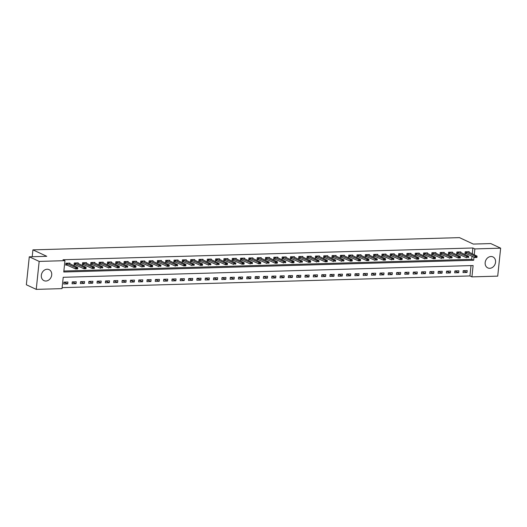 <?xml version="1.0" encoding="UTF-8"?>
<svg xmlns="http://www.w3.org/2000/svg" width="527" height="527" viewBox="0 0 527 527"><rect width="100%" height="100%" fill="white"/><g stroke="black" fill="none" stroke-linecap="round" stroke-linejoin="round"><path stroke-width="0.79" d="M47.134 269.238A6.067 5.026 -65 0 1 49.077 269.633A6.067 5.026 -65 0 1 51.488 276.141A6.067 5.026 -65 0 1 45.895 281.029A6.067 5.026 -65 0 1 43.958 280.634A6.067 5.026 -65 0 1 41.547 274.126A6.067 5.026 -65 0 1 47.134 269.238M490.986 256.511A6.067 5.026 -65 0 1 492.923 256.906A6.067 5.026 -65 0 1 495.334 263.414A6.067 5.026 -65 0 1 489.741 268.302A6.067 5.026 -65 0 1 487.804 267.907A6.067 5.026 -65 0 1 485.393 261.399A6.067 5.026 -65 0 1 490.986 256.511M36.231 289.369L26.35 284.764L29.288 256.807L46.758 256.306L32.924 249.864L459.472 237.631L473.299 244.073L490.769 243.573L500.65 248.171L497.712 276.135L471.928 276.873L473.114 265.536L63.207 277.294L62.015 288.625L36.231 289.369L39.169 261.405L64.953 260.667L63.76 272.004L473.674 260.246L474.004 257.104M62.12 287.65L469.952 275.95L471.928 276.873M469.952 275.95L471.039 265.595M467.199 270.568L463.207 270.687L463.009 272.571L467.001 272.459L467.199 270.568M458.879 270.806L454.887 270.924L454.689 272.815L458.681 272.696L458.879 270.806M450.565 271.049L446.567 271.161L446.369 273.052L450.361 272.933L450.565 271.049M442.245 271.286L438.253 271.398L438.056 273.289L442.048 273.177L442.245 271.286M433.925 271.524L429.933 271.636L429.736 273.526L433.728 273.414L433.925 271.524M425.605 271.761L421.613 271.879L421.416 273.763L425.408 273.651L425.605 271.761M417.292 271.998L413.3 272.116L413.102 274.007L417.094 273.888L417.292 271.998M408.972 272.242L404.98 272.354L404.782 274.244L408.774 274.126L408.972 272.242M400.652 272.479L396.66 272.591L396.462 274.481L400.454 274.369L400.652 272.479M392.338 272.716L388.346 272.828L388.142 274.719L392.141 274.607L392.338 272.716M384.018 272.953L380.026 273.072L379.829 274.956L383.821 274.844L384.018 272.953M375.698 273.197L371.706 273.309L371.509 275.199L375.501 275.081L375.698 273.197M367.385 273.434L363.393 273.546L363.189 275.437L367.181 275.325L367.385 273.434M359.065 273.671L355.073 273.783L354.875 275.674L358.867 275.562L359.065 273.671M350.745 273.908L346.753 274.027L346.555 275.911L350.547 275.799L350.745 273.908M342.431 274.145L338.433 274.264L338.235 276.155L342.227 276.036L342.431 274.145M334.111 274.389L330.119 274.501L329.922 276.392L333.914 276.273L334.111 274.389M325.791 274.626L321.799 274.738L321.602 276.629L325.594 276.517L325.791 274.626M317.471 274.863L313.479 274.975L313.282 276.866L317.274 276.754L317.471 274.863M309.158 275.101L305.166 275.219L304.968 277.103L308.96 276.991L309.158 275.101M300.838 275.338L296.846 275.456L296.648 277.347L300.64 277.228L300.838 275.338M292.518 275.581L288.526 275.693L288.328 277.584L292.32 277.465L292.518 275.581M284.205 275.819L280.212 275.931L280.015 277.821L284.007 277.709L284.205 275.819M275.885 276.056L271.892 276.168L271.695 278.058L275.687 277.946L275.885 276.056M267.564 276.293L263.572 276.411L263.375 278.296L267.367 278.184L267.564 276.293M259.251 276.53L255.259 276.649L255.055 278.539L259.053 278.421L259.251 276.53M250.931 276.774L246.939 276.886L246.741 278.776L250.733 278.658L250.931 276.774M242.611 277.011L238.619 277.123L238.421 279.014L242.413 278.902L242.611 277.011M234.298 277.248L230.306 277.36L230.101 279.251L234.093 279.139L234.298 277.248M225.978 277.485L221.986 277.604L221.788 279.488L225.78 279.376L225.978 277.485M217.658 277.722L213.666 277.841L213.468 279.732L217.46 279.613L217.658 277.722M209.344 277.966L205.346 278.078L205.148 279.969L209.14 279.85L209.344 277.966M201.024 278.203L197.032 278.315L196.834 280.206L200.827 280.094L201.024 278.203M192.704 278.44L188.712 278.552L188.514 280.443L192.507 280.331L192.704 278.44M184.384 278.678L180.392 278.796L180.194 280.68L184.186 280.568L184.384 278.678M176.071 278.915L172.079 279.033L171.881 280.924L175.873 280.805L176.071 278.915M167.751 279.158L163.759 279.27L163.561 281.161L167.553 281.043L167.751 279.158M159.431 279.396L155.439 279.508L155.241 281.398L159.233 281.286L159.431 279.396M151.117 279.633L147.125 279.745L146.921 281.635L150.92 281.523L151.117 279.633M142.797 279.87L138.805 279.989L138.608 281.873L142.6 281.761L142.797 279.87M134.477 280.107L130.485 280.226L130.288 282.116L134.28 281.998L134.477 280.107M126.164 280.351L122.172 280.463L121.968 282.353L125.966 282.235L126.164 280.351M117.844 280.588L113.852 280.7L113.654 282.591L117.646 282.479L117.844 280.588M109.524 280.825L105.532 280.937L105.334 282.828L109.326 282.716L109.524 280.825M101.21 281.062L97.212 281.181L97.014 283.065L101.006 282.953L101.21 281.062M92.89 281.299L88.898 281.418L88.701 283.309L92.693 283.19L92.89 281.299M84.57 281.543L80.578 281.655L80.381 283.546L84.373 283.427L84.57 281.543M76.257 281.78L72.258 281.892L72.061 283.783L76.053 283.671L76.257 281.78M67.937 282.017L63.945 282.129L63.747 284.02L67.739 283.908L67.937 282.017M472.271 253.882L472.89 247.993L62.976 259.745L64.953 260.667M63.866 271.023L471.698 259.33L472.027 256.188M469.109 252.413L469.182 251.675L465.189 251.794L464.992 253.678L466.553 253.639M460.789 252.65L460.868 251.919L456.876 252.031L456.672 253.922L458.233 253.876M452.469 252.888L452.548 252.156L448.556 252.268L448.358 254.159L449.913 254.113M444.156 253.125L444.228 252.393L440.236 252.505L440.038 254.396L441.6 254.35M435.836 253.368L435.915 252.631L431.916 252.743L431.718 254.633L433.28 254.594M427.516 253.606L427.595 252.868L423.603 252.986L423.405 254.87L424.96 254.831M419.196 253.843L419.275 253.112L415.283 253.223L415.085 255.114L416.646 255.068M410.882 254.08L410.961 253.349L406.963 253.461L406.765 255.351L408.326 255.305M402.562 254.317L402.641 253.586L398.649 253.698L398.452 255.588L400.006 255.542M394.242 254.561L394.321 253.823L390.329 253.942L390.132 255.826L391.693 255.786M385.929 254.798L386.001 254.06L382.009 254.179L381.811 256.069L383.373 256.023M377.609 255.035L377.688 254.304L373.696 254.416L373.498 256.306L375.053 256.26M369.289 255.272L369.368 254.541L365.376 254.653L365.178 256.544L366.739 256.497M360.975 255.516L361.048 254.778L357.056 254.89L356.858 256.781L358.419 256.735M352.655 255.753L352.734 255.015L348.742 255.134L348.538 257.018L350.099 256.978M344.335 255.99L344.414 255.252L340.422 255.371L340.225 257.262L341.786 257.216M336.022 256.227L336.094 255.496L332.102 255.608L331.905 257.499L333.466 257.453M327.702 256.465L327.781 255.733L323.789 255.845L323.585 257.736L325.146 257.69M319.382 256.708L319.461 255.97L315.469 256.082L315.271 257.973L316.826 257.927M311.068 256.945L311.141 256.208L307.149 256.326L306.951 258.21L308.512 258.171M302.748 257.183L302.827 256.445L298.829 256.563L298.631 258.454L300.192 258.408M294.428 257.42L294.507 256.689L290.515 256.801L290.318 258.691L291.872 258.645M286.108 257.657L286.187 256.926L282.195 257.038L281.998 258.928L283.559 258.882M277.795 257.901L277.867 257.163L273.875 257.275L273.678 259.165L275.239 259.119M269.475 258.138L269.554 257.4L265.562 257.519L265.364 259.403L266.919 259.363M261.155 258.375L261.234 257.637L257.242 257.756L257.044 259.646L258.605 259.6M252.841 258.612L252.914 257.881L248.922 257.993L248.724 259.883L250.285 259.837M244.521 258.849L244.6 258.118L240.608 258.23L240.404 260.121L241.965 260.075M236.201 259.093L236.28 258.355L232.288 258.467L232.091 260.358L233.652 260.312M227.888 259.33L227.96 258.592L223.968 258.711L223.771 260.595L225.332 260.555M219.568 259.567L219.647 258.829L215.655 258.948L215.451 260.839L217.012 260.793M211.248 259.804L211.327 259.073L207.335 259.185L207.137 261.076L208.692 261.03M202.935 260.042L203.007 259.31L199.015 259.422L198.817 261.313L200.379 261.267M194.615 260.285L194.694 259.547L190.702 259.659L190.497 261.55L192.059 261.504M186.294 260.522L186.374 259.785L182.382 259.903L182.184 261.787L183.739 261.748M177.974 260.76L178.054 260.022L174.062 260.14L173.864 262.031L175.425 261.985M169.661 260.997L169.74 260.266L165.741 260.378L165.544 262.268L167.105 262.222M161.341 261.234L161.42 260.503L157.428 260.615L157.23 262.505L158.785 262.459M153.021 261.478L153.1 260.74L149.108 260.852L148.91 262.742L150.472 262.696M144.708 261.715L144.78 260.977L140.788 261.096L140.59 262.98L142.152 262.94M136.388 261.952L136.467 261.214L132.475 261.333L132.277 263.223L133.832 263.177M128.068 262.189L128.147 261.458L124.155 261.57L123.957 263.46L125.518 263.414M119.754 262.426L119.827 261.695L115.835 261.807L115.637 263.698L117.198 263.652M111.434 262.67L111.513 261.932L107.521 262.044L107.317 263.935L108.878 263.889M103.114 262.907L103.193 262.169L99.201 262.288L99.004 264.172L100.565 264.132M94.801 263.144L94.873 262.413L90.881 262.525L90.684 264.416L92.245 264.37M86.481 263.381L86.56 262.65L82.568 262.762L82.364 264.653L83.925 264.607M78.161 263.619L78.24 262.887L74.248 262.999L74.05 264.89L75.605 264.844M69.847 263.862L69.92 263.125L65.928 263.243L65.73 265.127L67.291 265.088M32.924 249.864L32.206 256.721M29.288 256.807L39.169 261.405M472.89 247.993L474.867 248.915L500.65 248.171M474.247 254.804L474.867 248.915M471.698 259.33L473.674 260.246M463.207 270.694L467.001 272.459M63.945 282.143L67.739 283.908M72.258 281.899L76.053 283.671M80.578 281.662L84.373 283.427M88.898 281.425L92.693 283.19M97.212 281.187L101.006 282.953M105.532 280.95L109.326 282.716M113.852 280.707L117.646 282.479M122.165 280.469L125.966 282.235M130.485 280.232L134.28 281.998M138.805 279.995L142.6 281.761M147.119 279.758L150.92 281.523M155.439 279.514L159.233 281.286M163.759 279.277L167.553 281.043M172.079 279.04L175.873 280.805M180.392 278.803L184.186 280.568M188.712 278.566L192.507 280.331M197.032 278.322L200.827 280.094M205.346 278.085L209.14 279.85M213.666 277.848L217.46 279.613M221.986 277.61L225.78 279.376M230.299 277.373L234.093 279.139M238.619 277.13L242.413 278.902M246.939 276.892L250.733 278.658M255.252 276.655L259.053 278.421M263.572 276.418L267.367 278.184M271.892 276.181L275.687 277.946M280.212 275.937L284.007 277.709M288.526 275.7L292.32 277.465M296.846 275.463L300.64 277.228M305.166 275.226L308.96 276.991M313.479 274.989L317.274 276.754M321.799 274.745L325.594 276.517M330.119 274.508L333.914 276.273M338.433 274.271L342.227 276.036M346.753 274.033L350.547 275.799M355.073 273.796L358.867 275.562M363.386 273.553L367.181 275.325M371.706 273.315L375.501 275.081M380.026 273.078L383.821 274.844M388.34 272.841L392.141 274.607M396.66 272.597L400.454 274.369M404.98 272.36L408.774 274.126M413.3 272.123L417.094 273.888M421.613 271.886L425.408 273.651M429.933 271.649L433.728 273.414M438.253 271.405L442.048 273.177M446.567 271.168L450.361 272.933M454.887 270.931L458.681 272.696M476.981 257.156L476.006 256.959L476.909 257.472L474.913 257.525L465.064 253.131M475.986 257.189L474.913 257.525L475.051 256.168L465.269 251.787M467.983 251.715L477.047 256.109L475.051 256.168L476.006 256.959M477.007 256.932L477.047 256.109M456.731 253.368L466.593 257.769L466.738 256.405L456.949 252.031M468.687 257.169L467.666 257.426L468.661 257.393L468.734 256.346L459.663 251.952M467.686 257.196L466.738 256.405L468.734 256.346M468.661 257.393L467.666 257.426M460.348 257.637L459.373 257.44L460.269 257.947L458.273 258.006L448.431 253.612M459.346 257.663L458.273 258.006L458.418 256.642L448.635 252.268M451.349 252.189L460.414 256.59L458.418 256.642L459.373 257.44M460.367 257.407L460.414 256.59M440.098 253.849L449.959 258.243L450.098 256.886L440.315 252.505M452.054 257.644L451.026 257.901L452.028 257.874L452.094 256.827L443.029 252.426M451.053 257.677L450.098 256.886L452.094 256.827M452.028 257.874L451.026 257.901M431.778 254.086L441.639 258.48L441.784 257.123L431.995 252.743M443.734 257.887L442.713 258.138L443.708 258.111L443.78 257.064L434.709 252.664M442.733 257.914L441.784 257.123L443.78 257.064M443.708 258.111L442.713 258.138M435.394 258.349L434.419 258.151L435.315 258.665L433.319 258.717L423.477 254.324M434.393 258.382L433.319 258.717L433.464 257.36L423.682 252.98M426.396 252.907L435.46 257.301L433.464 257.36L434.419 258.151M435.414 258.125L435.46 257.301M415.144 254.561L425.006 258.961L425.144 257.598L415.362 253.223M427.101 258.362L426.073 258.619L427.074 258.586L427.14 257.538L418.076 253.144M426.099 258.388L425.144 257.598L427.14 257.538M427.074 258.586L426.073 258.619M418.754 258.829L417.779 258.632L418.682 259.139L416.686 259.198L406.837 254.804M417.759 258.856L416.686 259.198L416.831 257.835L407.042 253.461M409.756 253.382L418.827 257.782L416.831 257.835L417.779 258.632M418.781 258.599L418.827 257.782M398.504 255.042L408.366 259.436L408.511 258.078L398.728 253.698M410.461 258.836L409.439 259.093L410.441 259.067L410.507 258.019L401.442 253.619M409.466 258.869L408.511 258.078L410.507 258.019M410.441 259.067L409.439 259.093M402.121 259.304L401.146 259.106L402.048 259.62L400.052 259.673L390.204 255.279M401.119 259.33L400.052 259.673L400.191 258.316L390.408 253.935M393.122 253.856L402.187 258.256L400.191 258.316L401.146 259.106M402.141 259.08L402.187 258.256M381.871 255.516L391.732 259.91L391.877 258.553L382.088 254.172M393.827 259.317L392.806 259.574L393.801 259.541L393.873 258.493L384.802 254.1M392.826 259.343L391.877 258.553L393.873 258.493M393.801 259.541L392.806 259.574M385.481 259.778L384.512 259.58L385.408 260.094L383.412 260.154L373.571 255.753M384.486 259.811L383.412 260.154L383.557 258.79L373.775 254.416M376.482 254.337L385.553 258.737L383.557 258.79L384.512 259.58M385.507 259.554L385.553 258.737M365.237 255.997L375.092 260.391L375.237 259.027L365.455 254.653M377.187 259.791L376.166 260.048L377.167 260.022L377.233 258.974L368.169 254.574M376.192 259.824L375.237 259.027L377.233 258.974M377.167 260.022L376.166 260.048M368.847 260.259L367.872 260.061L368.775 260.569L366.779 260.628L356.931 256.234M367.853 260.285L366.779 260.628L366.917 259.271L357.135 254.89M359.849 254.811L368.92 259.212L366.917 259.271L367.872 260.061M368.874 260.028L368.92 259.212M360.527 260.496L359.559 260.298L360.455 260.812L358.459 260.865L348.597 256.465M359.533 260.522L358.459 260.865L358.604 259.508L348.815 255.127M351.529 255.048L360.6 259.449L358.604 259.508L359.559 260.298M360.554 260.272L360.6 259.449M352.214 260.733L351.239 260.536L352.135 261.049L350.139 261.109L340.297 256.708M351.213 260.766L350.139 261.109L350.284 259.745L340.501 255.364M343.215 255.292L352.28 259.686L350.284 259.745L351.239 260.536M352.234 260.509L352.28 259.686M331.964 256.945L341.825 261.346L341.964 259.982L332.181 255.608M343.92 260.746L342.899 261.003L343.894 260.97L343.96 259.93L334.895 255.529M342.919 260.773L341.964 259.982L343.96 259.93M343.894 260.97L342.899 261.003M323.644 257.189L333.505 261.583L333.65 260.219L323.861 255.845M335.6 260.984L334.579 261.24L335.574 261.214L335.646 260.167L326.575 255.766M334.599 261.017L333.65 260.219L335.646 260.167M335.574 261.214L334.579 261.24M327.26 261.451L326.285 261.254L327.181 261.761L325.185 261.82L315.33 257.42M326.259 261.478L325.185 261.82L325.33 260.463L315.548 256.082M318.262 256.003L327.326 260.404L325.33 260.463L326.285 261.254M327.28 261.221L327.326 260.404M307.01 257.663L316.872 262.057L317.01 260.7L307.228 256.32M318.967 261.464L317.939 261.715L318.94 261.688L319.006 260.641L309.942 256.241M317.965 261.491L317.01 260.7L319.006 260.641M318.94 261.688L317.939 261.715M310.62 261.926L309.645 261.728L310.548 262.242L308.552 262.301L298.704 257.901M309.626 261.959L308.552 262.301L308.697 260.937L298.908 256.557M301.622 256.484L310.693 260.878L308.697 260.937L309.645 261.728M310.647 261.702L310.693 260.878M290.37 258.138L300.232 262.538L300.377 261.175L290.594 256.801M302.327 261.939L301.306 262.196L302.307 262.169L302.373 261.122L293.308 256.721M301.332 261.965L300.377 261.175L302.373 261.122M302.307 262.169L301.306 262.196M293.987 262.406L293.012 262.209L293.914 262.716L291.918 262.775L282.057 258.375M292.986 262.433L291.918 262.775L292.057 261.412L282.274 257.038M284.988 256.959L294.053 261.359L292.057 261.412L293.012 262.209M294.013 262.176L294.053 261.359M273.737 258.619L283.598 263.013L283.743 261.655L273.954 257.275M285.693 262.413L284.672 262.67L285.667 262.644L285.739 261.596L276.668 257.196M284.692 262.446L283.743 261.655L285.739 261.596M285.667 262.644L284.672 262.67M277.354 262.881L276.379 262.683L277.274 263.197L275.278 263.25L265.437 258.856M276.352 262.907L275.278 263.25L275.423 261.893L265.641 257.512M268.355 257.433L277.419 261.833L275.423 261.893L276.379 262.683M277.373 262.657L277.419 261.833M257.104 259.093L266.965 263.493L267.103 262.13L257.321 257.749M269.053 262.894L268.032 263.151L269.033 263.118L269.099 262.071L260.035 257.677M268.059 262.92L267.103 262.13L269.099 262.071M269.033 263.118L268.032 263.151M260.713 263.362L259.739 263.157L260.641 263.671L258.645 263.731L248.784 259.33M259.719 263.388L258.645 263.731L258.79 262.367L249.001 257.993M251.715 257.914L260.786 262.314L258.79 262.367L259.739 263.157M260.74 263.131L260.786 262.314M240.464 259.574L250.325 263.968L250.47 262.604L240.687 258.23M252.42 263.368L251.399 263.625L252.393 263.599L252.466 262.551L243.395 258.151M251.425 263.401L250.47 262.604L252.466 262.551M252.393 263.599L251.399 263.625M244.08 263.836L243.105 263.638L244.001 264.146L242.005 264.205L232.163 259.811M243.079 263.862L242.005 264.205L242.15 262.848L232.367 258.467M235.082 258.388L244.146 262.789L242.15 262.848L243.105 263.638M244.1 263.612L244.146 262.789M223.83 260.048L233.692 264.442L233.83 263.085L224.047 258.704M235.786 263.849L234.765 264.099L235.76 264.073L235.832 263.026L226.762 258.625M234.785 263.875L233.83 263.085L235.832 263.026M235.76 264.073L234.765 264.099M227.44 264.31L226.465 264.113L227.368 264.626L225.372 264.686L215.53 260.285M226.445 264.343L225.372 264.686L225.516 263.322L215.727 258.941M218.441 258.869L227.512 263.263L225.516 263.322L226.465 264.113M227.466 264.086L227.512 263.263M207.19 260.529L217.052 264.923L217.196 263.559L207.414 259.185M219.146 264.323L218.125 264.58L219.127 264.554L219.192 263.507L210.128 259.106M218.152 264.35L217.196 263.559L219.192 263.507M219.127 264.554L218.125 264.58M198.877 260.766L208.738 265.16L208.876 263.803L199.094 259.422M210.833 264.561L209.805 264.817L210.807 264.791L210.872 263.744L201.808 259.343M209.832 264.594L208.876 263.803L210.872 263.744M210.807 264.791L209.805 264.817M202.487 265.028L201.512 264.831L202.414 265.344L200.418 265.397L190.57 261.003M201.492 265.055L200.418 265.397L200.563 264.04L190.774 259.659M193.488 259.58L202.559 263.981L200.563 264.04L201.512 264.831M202.513 264.804L202.559 263.981M182.237 261.24L192.098 265.634L192.243 264.277L182.461 259.897M194.193 265.041L193.172 265.298L194.173 265.265L194.239 264.218L185.175 259.818M193.198 265.068L192.243 264.277L194.239 264.218M194.173 265.265L193.172 265.298M185.853 265.503L184.878 265.305L185.781 265.819L183.785 265.878L173.936 261.478M184.852 265.536L183.785 265.878L183.923 264.514L174.141 260.14M176.855 260.061L185.919 264.455L183.923 264.514L184.878 265.305M185.879 265.279L185.919 264.455M165.603 261.721L175.465 266.115L175.61 264.752L165.821 260.378M177.559 265.516L176.538 265.773L177.533 265.746L177.606 264.699L168.535 260.298M176.558 265.549L175.61 264.752L177.606 264.699M177.533 265.746L176.538 265.773M169.22 265.983L168.245 265.786L169.141 266.293L167.145 266.352L157.303 261.959M168.218 266.01L167.145 266.352L167.29 264.995L157.507 260.615M160.221 260.536L169.286 264.936L167.29 264.995L168.245 265.786M169.239 265.753L169.286 264.936M148.97 262.196L158.831 266.59L158.97 265.233L149.187 260.852M160.919 265.997L159.898 266.247L160.9 266.221L160.966 265.173L151.901 260.773M159.925 266.023L158.97 265.233L160.966 265.173M160.9 266.221L159.898 266.247M152.58 266.458L151.605 266.26L152.507 266.774L150.511 266.827L140.65 262.426M151.585 266.491L150.511 266.827L150.656 265.47L140.867 261.089M143.581 261.017L152.652 265.41L150.656 265.47L151.605 266.26M152.606 266.234L152.652 265.41M132.33 262.67L142.191 267.07L142.336 265.707L132.554 261.333M144.286 266.471L143.265 266.728L144.26 266.695L144.332 265.648L135.261 261.254M143.291 266.497L142.336 265.707L144.332 265.648M144.26 266.695L143.265 266.728M135.946 266.939L134.971 266.741L135.874 267.248L133.871 267.308L124.029 262.914M134.945 266.965L133.871 267.308L134.016 265.944L124.234 261.57M126.948 261.491L136.012 265.891L134.016 265.944L134.971 266.741M135.966 266.708L136.012 265.891M115.696 263.151L125.558 267.545L125.696 266.188L115.914 261.807M127.653 266.945L126.632 267.202L127.626 267.176L127.699 266.128L118.628 261.728M126.651 266.978L125.696 266.188L127.699 266.128M127.626 267.176L126.632 267.202M119.306 267.413L118.338 267.215L119.234 267.729L117.238 267.782L107.376 263.381M118.311 267.439L117.238 267.782L117.383 266.425L107.594 262.044M110.308 261.965L119.379 266.366L117.383 266.425L118.338 267.215M119.333 267.189L119.379 266.366M99.063 263.625L108.918 268.019L109.063 266.662L99.28 262.281M111.013 267.426L109.991 267.683L110.993 267.65L111.059 266.603L101.994 262.209M110.018 267.452L109.063 266.662L111.059 266.603M110.993 267.65L109.991 267.683M90.743 263.862L100.604 268.263L100.743 266.899L90.96 262.525M102.699 267.663L101.678 267.92L102.673 267.887L102.739 266.84L93.674 262.446M101.698 267.69L100.743 266.899L102.739 266.84M102.673 267.887L101.678 267.92M94.353 268.131L93.378 267.933L94.28 268.441L92.284 268.5L82.443 264.106M93.358 268.157L92.284 268.5L92.429 267.136L82.64 262.762M85.354 262.683L94.425 267.084L92.429 267.136L93.378 267.933M94.379 267.9L94.425 267.084M86.039 268.368L85.064 268.171L85.96 268.678L83.964 268.737L74.109 264.337M85.038 268.395L83.964 268.737L84.109 267.38L74.327 262.999M77.041 262.92L86.105 267.321L84.109 267.38L85.064 268.171M86.059 268.138L86.105 267.321M77.719 268.605L76.744 268.408L77.647 268.922L75.651 268.974L65.803 264.58M76.718 268.632L75.651 268.974L75.789 267.617L66.007 263.236M68.721 263.157L77.785 267.558L75.789 267.617L76.744 268.408M77.746 268.381L77.785 267.558M466.211 252.064L466.066 253.428M466.362 252.117L466.217 253.48M457.891 252.301L457.746 253.665M458.042 252.361L457.897 253.718M449.571 252.545L449.432 253.902M449.722 252.598L449.577 253.955M441.257 252.782L441.112 254.139M441.402 252.835L441.264 254.198M432.937 253.019L432.792 254.376M433.089 253.072L432.944 254.436M424.617 253.256L424.472 254.62M424.769 253.309L424.624 254.673M416.297 253.494L416.159 254.857M416.449 253.553L416.31 254.91M407.984 253.737L407.839 255.094M408.135 253.79L407.99 255.147M399.664 253.974L399.519 255.332M399.815 254.027L399.67 255.391M391.344 254.212L391.205 255.569M391.495 254.264L391.357 255.628M383.03 254.449L382.885 255.812M383.182 254.501L383.037 255.865M374.71 254.686L374.565 256.05M374.862 254.745L374.717 256.102M366.39 254.93L366.252 256.287M366.542 254.982L366.403 256.339M358.077 255.167L357.932 256.524M358.228 255.22L358.083 256.583M349.757 255.404L349.612 256.761M349.908 255.457L349.763 256.82M341.437 255.641L341.298 257.005M341.588 255.7L341.45 257.057M333.123 255.878L332.978 257.242M333.275 255.938L333.13 257.295M324.803 256.122L324.658 257.479M324.955 256.175L324.81 257.532M316.483 256.359L316.345 257.716M316.635 256.412L316.49 257.775M308.17 256.596L308.025 257.96M308.315 256.649L308.176 258.013M299.85 256.833L299.705 258.197M300.001 256.893L299.856 258.25M291.53 257.071L291.385 258.434M291.681 257.13L291.536 258.487M283.21 257.314L283.071 258.671M283.361 257.367L283.223 258.724M274.896 257.551L274.751 258.909M275.048 257.604L274.903 258.968M266.576 257.789L266.431 259.152M266.728 257.841L266.583 259.205M258.256 258.026L258.118 259.389M258.408 258.085L258.27 259.442M249.943 258.263L249.798 259.627M250.094 258.322L249.95 259.679M241.623 258.507L241.478 259.864M241.774 258.559L241.629 259.916M233.303 258.744L233.165 260.101M233.454 258.797L233.316 260.16M224.989 258.981L224.845 260.345M225.141 259.034L224.996 260.397M216.669 259.218L216.525 260.582M216.821 259.277L216.676 260.634M208.349 259.455L208.211 260.819M208.501 259.515L208.356 260.872M200.036 259.699L199.891 261.056M200.181 259.752L200.043 261.115M191.716 259.936L191.571 261.293M191.868 259.989L191.723 261.352M183.396 260.173L183.251 261.537M183.548 260.226L183.403 261.59M175.076 260.41L174.938 261.774M175.227 260.47L175.089 261.827M166.763 260.648L166.618 262.011M166.914 260.707L166.769 262.064M158.443 260.891L158.298 262.248M158.594 260.944L158.449 262.308M150.123 261.128L149.984 262.486M150.274 261.181L150.136 262.545M141.809 261.366L141.664 262.729M141.961 261.418L141.816 262.782M133.489 261.603L133.344 262.966M133.641 261.662L133.496 263.019M125.169 261.847L125.031 263.204M125.321 261.899L125.182 263.256M116.856 262.084L116.711 263.441M117.007 262.136L116.862 263.5M108.536 262.321L108.391 263.678M108.687 262.374L108.542 263.737M100.216 262.558L100.077 263.922M100.367 262.611L100.229 263.974M91.902 262.795L91.757 264.159M92.054 262.854L91.909 264.211M83.582 263.039L83.437 264.396M83.734 263.092L83.589 264.449M75.262 263.276L75.124 264.633M75.414 263.329L75.269 264.692M66.949 263.513L66.804 264.87M67.094 263.566L66.955 264.929"/></g></svg>
